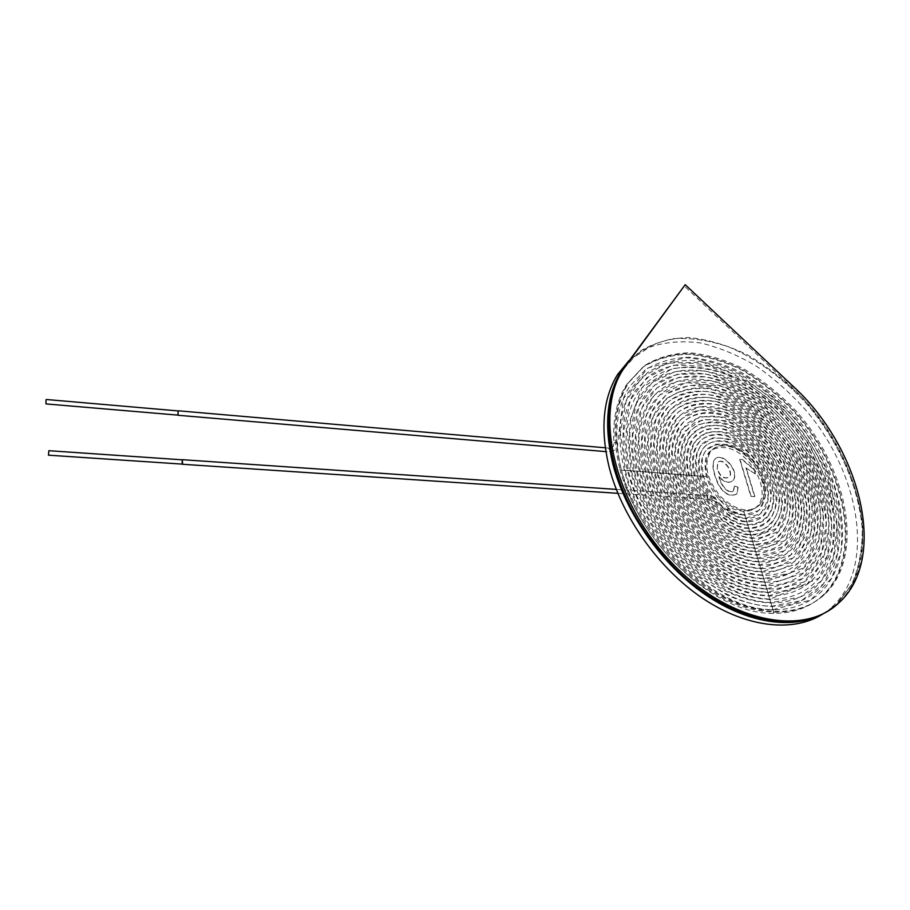<?xml version="1.0" encoding="UTF-8"?>
<svg xmlns="http://www.w3.org/2000/svg" width="910" height="910" viewBox="0 0 910 910"><rect width="100%" height="100%" fill="white"/><g stroke="black" fill="none" stroke-linecap="round" stroke-linejoin="round"><path stroke-width="0.68" stroke-dasharray="4.55 3.41" d="M725.338 446.082C718.65 445.536 713.429 447.584 709.675 452.202C702.327 464.999 705.512 479.934 719.218 496.997C734.905 511.704 748.145 514.525 758.951 505.482C774.535 489.91 749.965 447.026 725.338 446.082M763.035 479.479C755.562 460.073 743.356 448.675 726.396 445.286C719.696 444.74 714.475 446.787 710.721 451.394C703.385 464.202 706.581 479.149 720.299 496.223C735.985 510.942 749.237 513.775 760.043 504.732C765.094 498.509 766.095 490.092 763.035 479.479M620.973 468.388C633.371 516.05 670.465 565.918 713.338 591.773C756.244 617.64 800.152 617.412 824.665 594.401C865.865 555.544 847.335 465.601 793.418 408.169C777.766 392.358 761.033 379.174 743.231 368.607C725.168 359.825 707.411 354.547 689.951 352.773C673.082 353.171 658.021 357.391 644.758 365.456L628.764 382.598C615.012 404.62 612.407 433.217 620.973 468.388M619.938 469.219C632.325 516.846 669.373 566.68 712.212 592.501C755.095 618.334 798.991 618.095 823.505 595.083C864.716 556.237 846.255 466.341 792.371 408.943C776.731 393.154 760.009 379.982 742.207 369.426C724.155 360.656 706.41 355.389 688.961 353.615C672.092 354.024 657.031 358.256 643.768 366.32L627.775 383.463C614.011 405.485 611.406 434.07 619.938 469.219M745.904 467.842L755.141 473.86L753.821 469.537L742.128 459.652L739.705 459.436L750.818 496.359L754.606 496.621L745.904 467.842L755.141 473.86M755.402 473.666L754.083 469.344L742.389 459.459L739.966 459.254L751.08 496.166L754.606 496.621M754.868 496.428L746.166 467.649M822.811 614.011L836.449 604.377L825.302 612.601L836.449 604.377L851.806 584.265C858.858 567.976 862.339 549.708 862.259 529.461C859.199 488.056 839.316 443.068 808.956 406.429C785.307 379.834 757.529 359.143 728.762 346.938C709.584 340.42 691.145 337.655 673.457 338.656C656.611 341.944 642.016 349.144 629.663 360.269C642.016 349.144 656.611 341.944 673.457 338.656C691.145 337.655 709.584 340.42 728.762 346.938C757.529 359.143 785.307 379.834 808.956 406.429C839.316 443.068 859.199 488.056 862.259 529.461C862.339 549.708 858.858 567.976 851.806 584.265L837.143 603.967L852.966 582.946C860.052 565.815 863.294 546.626 862.68 525.377C858.357 481.982 835.994 435.321 803.041 398.614C785.785 381.176 767.335 366.628 747.702 354.968C727.784 345.288 708.196 339.476 688.938 337.542C670.34 338.008 653.744 342.763 639.161 351.783L621.644 370.984M717.216 469.435L717.592 462.621C722.574 456.888 733.824 471.926 729.206 477.067C724.28 479.593 720.288 477.045 717.216 469.435L717.854 462.428C722.824 456.695 734.086 471.733 729.467 476.885C724.542 479.399 720.549 476.851 717.478 469.241M719.207 476.703C724.576 482.391 729.206 483.608 733.119 480.366C740.649 471.334 721.289 449.95 714.589 459.755C711.938 463.941 713.156 471.96 718.24 483.824C724.041 493.88 730.332 497.201 737.1 493.789L738.135 486.77L734.347 486.156L733.722 490.729C728.068 494.824 720.492 484.018 719.207 476.703L718.945 476.897C724.314 482.573 728.944 483.79 732.857 480.548C740.387 471.528 721.038 450.143 714.327 459.948C711.677 464.134 712.894 472.153 717.99 484.018C723.78 494.073 730.059 497.395 736.838 493.982L737.873 486.964L734.086 486.338L733.46 490.922C727.795 495.017 720.231 484.211 718.945 476.897M832.184 606.868C875.83 566.577 860.2 474.77 807.124 411.684C791.62 394.189 774.797 379.06 756.631 366.32C738.044 355.218 719.389 347.438 700.654 342.956C682.261 340.556 665.221 341.967 649.512 347.199L629.197 360.349M743.254 514.844C738.078 514.81 733.096 513.16 728.307 509.884C724.929 506.358 732.664 511.124 734.529 511.886L743.254 514.844M715.772 499.044C712.848 499.397 712.701 495.04 715.772 499.044M177.837 415.119L178.212 410.922M181.954 464.089L182.273 459.823M182.216 464.111L182.159 460.085M178.098 415.142L178.064 411.195M838.565 603.137L826.36 611.975L837.143 603.967C887.512 559.514 859.086 448.107 791.45 386.921L684.024 285.763M707.855 499.112L707.525 495.643C705.898 496.701 705.807 497.906 707.241 499.283L707.855 499.112M744.482 514.935L744.13 511.488C742.48 512.546 742.389 513.752 743.88 515.106L744.482 514.935M703.225 476.59L706.387 476.305L703.225 476.59M745.472 518.222L745.108 514.776C743.447 515.833 743.368 517.039 744.858 518.393L745.472 518.222M608.744 448.357L609.37 448.152C610.678 449.574 610.553 450.825 608.995 451.895L608.744 448.357M614.227 442.567L617.628 443.102C616.024 444.33 614.796 444.285 613.932 442.988L614.227 442.567M773.716 613.204L773.227 609.586C771.543 610.746 771.521 611.998 773.17 613.351L773.716 613.204M621.905 470.311L625.238 470.072L621.905 470.311M772.67 609.711L772.192 606.106C770.508 607.266 770.486 608.517 772.135 609.859L772.67 609.711M624.908 470.538L628.241 470.311L624.908 470.538M771.635 606.231L771.157 602.625C769.485 603.785 769.462 605.036 771.088 606.379L771.635 606.231M627.911 470.777L631.233 470.538L627.911 470.777M770.611 602.761L770.133 599.155C768.449 600.304 768.427 601.556 770.053 602.909L770.611 602.761M630.903 471.005L634.224 470.766L630.903 471.005M769.576 599.292L769.109 595.697C767.426 596.846 767.403 598.086 769.018 599.44L769.576 599.292M633.895 471.232L637.205 470.993L633.895 471.232M768.54 595.834L768.086 592.239C766.402 593.388 766.379 594.628 767.994 595.982L768.54 595.834M636.875 471.46L640.174 471.221L636.875 471.46M767.517 592.376L767.062 588.793C765.378 589.93 765.344 591.182 766.959 592.524L767.517 592.376M639.844 471.687L643.142 471.448L639.844 471.687M766.493 588.929L766.038 585.357C764.366 586.495 764.332 587.735 765.936 589.077L766.493 588.929M642.801 471.926L646.1 471.676L642.801 471.926M765.469 585.494L765.026 581.922C763.342 583.048 763.308 584.288 764.912 585.642L765.469 585.494M645.759 472.153L649.046 471.903L645.759 472.153M764.445 582.059L764.002 578.498C762.33 579.625 762.296 580.864 763.888 582.218L764.445 582.059M648.705 472.381L651.981 472.131L648.705 472.381M763.433 578.635L762.989 575.086C761.317 576.201 761.272 577.44 762.864 578.794L763.433 578.635M651.64 472.608L654.916 472.347L651.64 472.608M762.421 575.222L761.977 571.673C760.305 572.788 760.26 574.028 761.841 575.37L762.421 575.222M654.574 472.825L657.839 472.574L654.574 472.825M761.397 571.81L760.976 568.272C759.304 569.376 759.247 570.615 760.828 571.969L761.397 571.81M657.498 473.052L660.762 472.802L657.498 473.052M760.396 568.409L759.964 564.871C758.292 565.986 758.246 567.214 759.816 568.568L760.396 568.409M660.41 473.28L663.663 473.029L660.41 473.28M759.384 565.019L758.963 561.481C757.291 562.585 757.234 563.813 758.803 565.167L759.384 565.019M663.322 473.507L666.564 473.245L663.322 473.507M758.371 561.629L757.962 558.103C756.29 559.206 756.233 560.435 757.791 561.788L758.371 561.629M666.222 473.723L669.464 473.473L666.222 473.723M757.37 558.251L756.961 554.725C755.289 555.828 755.232 557.045 756.79 558.41L757.37 558.251M669.112 473.951L672.342 473.689L669.112 473.951M756.369 554.872L755.96 551.358C754.288 552.45 754.231 553.678 755.778 555.032L756.369 554.872M672.001 474.178L675.22 473.917L672.001 474.178M755.368 551.505L754.959 548.002C753.298 549.083 753.23 550.311 754.777 551.665L755.368 551.505M674.879 474.394L678.098 474.133L674.879 474.394M754.367 548.15L753.969 544.646C752.297 545.727 752.24 546.955 753.776 548.309L754.367 548.15M677.745 474.622L680.964 474.349L677.745 474.622M753.366 544.794L752.968 541.302C751.307 542.383 751.239 543.6 752.775 544.953L753.366 544.794M680.6 474.838L683.819 474.576L680.6 474.838M752.377 541.45L751.979 537.958C750.318 539.038 750.249 540.256 751.774 541.609L752.377 541.45M683.456 475.054L686.663 474.792L683.456 475.054M751.376 538.106L750.989 534.625C749.328 535.706 749.26 536.911 750.784 538.276L751.376 538.106M686.311 475.282L689.507 475.009L686.311 475.282M750.386 534.784L750.011 531.303C748.35 532.373 748.27 533.59 749.794 534.943L750.386 534.784M689.143 475.498L692.339 475.225L689.143 475.498M749.396 531.451L749.021 527.982C747.36 529.051 747.292 530.257 748.793 531.622L749.396 531.451M691.975 475.714L695.16 475.441L691.975 475.714M748.418 528.141L748.043 524.672C746.382 525.73 746.302 526.947 747.804 528.3L748.418 528.141M694.796 475.93L697.981 475.657L694.796 475.93M747.428 524.831L747.064 521.362C745.404 522.42 745.324 523.637 746.826 524.99L747.428 524.831M697.617 476.158L700.791 475.873L697.617 476.158M746.45 521.521L746.086 518.063C744.426 519.121 744.346 520.327 745.836 521.692L746.45 521.521M700.427 476.374L703.601 476.089L700.427 476.374M792.724 385.942L791.45 386.921M758.951 505.482L760.043 504.732M709.675 452.202L710.721 451.394M823.505 595.083L824.665 594.401M627.775 383.463L628.764 382.598M616.275 489.398L707.525 495.643C714.248 496.689 719.605 499.089 723.598 502.843C729.376 506.29 729.308 509.099 744.13 511.488C753.935 511.17 759.884 506.176 761.966 496.496C763.604 482.675 753.73 463.133 738.931 452.918C724.007 443.193 709.902 448.323 707.229 455.137C704.715 459.038 704.431 466.102 706.387 476.305C712.587 497.69 732.595 515.14 745.108 514.776L758.69 510.533C763.604 502.274 765.719 496.507 765.048 493.231C765.788 483.438 754.492 459.232 738.397 449.665C722.256 439.644 707.195 445.741 704.476 452.964C701.758 457.286 701.473 464.987 703.601 476.089C709.914 498.555 731.572 518.268 746.086 518.063L760.498 513.775C766.14 504.754 768.597 498.589 767.881 495.279C768.017 490.638 766.095 483.21 762.114 473.007C756.87 463.816 750.249 455.933 742.276 449.347C725.486 437.71 708.947 439.439 702.702 449.096C698.789 455.774 698.152 464.703 700.791 475.873C707.377 499.749 730.821 521.476 747.064 521.362L762.694 516.687C768.813 506.87 771.487 500.17 770.702 496.587C770.85 491.559 768.768 483.54 764.457 472.506C758.803 462.587 751.671 454.079 743.072 446.969C724.963 434.388 707.013 436.117 700.131 446.594C695.843 453.885 695.126 463.565 697.981 475.657C705.113 501.569 730.639 524.888 748.043 524.672C785.489 522.203 776.935 474.849 749.908 449.585C734.131 436.061 716.147 429.918 701.383 439.746C693.602 447.97 691.52 459.88 695.16 475.441C702.611 502.843 729.911 528.13 749.021 527.982C789.209 525.229 779.904 474.44 751.091 447.561C734.256 433.114 715.044 426.46 699.13 436.925C690.713 445.775 688.438 458.538 692.339 475.225C693.977 480.287 696.719 490.808 709.152 506.699C722.506 522.021 736.133 530.223 750.011 531.303L763.797 528.892C771.032 524.103 775.718 518.199 777.857 511.181C782.35 495.563 772.988 465.306 753.218 446.423C742.901 437.676 732.391 431.818 721.687 428.872C711.665 427.734 703.009 429.85 695.684 435.196C687.175 447.049 685.116 460.312 689.507 475.009L692.544 483.756C696.525 493.357 702.281 502.536 709.8 511.284C723.518 525.878 737.259 533.658 750.989 534.625C796.546 531.201 786.104 474.849 753.616 443.671C743.936 435.537 733.961 429.782 723.689 426.403C713.269 424.265 703.305 426.142 693.795 432.034C684.684 442.431 682.307 456.683 686.663 474.792L690.371 485.235C693.568 493.129 698.789 501.626 706.035 510.749C720.447 527.322 735.769 536.388 751.979 537.958L776.469 528.505C783.135 515.06 785.785 504.766 784.431 497.611C781.622 477.773 772.181 459.539 756.108 442.908C748.065 435.731 739.671 430.1 730.923 425.982C719.401 421.978 708.378 421.637 697.845 424.959C689.416 430.248 683.922 439.189 681.34 451.781L683.819 474.576C684.991 479.9 691.839 498.464 706.16 514.741C721.073 530.974 736.668 539.835 752.968 541.302L778.721 531.372L787.105 511.568L787.116 497.759C783.84 476.772 773.739 457.685 756.836 440.486C748.384 433.046 739.58 427.2 730.411 422.957C718.195 418.816 706.615 418.543 695.638 422.115C686.822 427.711 681.067 437.153 678.371 450.416L680.964 474.349L685.264 486.452C689.325 496.018 695.342 505.63 703.305 515.31C717.353 532.555 742.321 545.647 753.969 544.646L770.611 541.78C779.54 536.172 785.478 529.029 788.424 520.338C790.847 510.226 789.926 497.019 785.648 480.742C779.028 464.953 769.621 450.689 757.404 437.926C743.982 426.858 730.764 419.692 717.74 416.427C705.659 415.381 695.513 417.69 687.323 423.343C680.509 430.566 676.46 440.474 675.174 453.089L678.098 474.133L682.705 487.043C686.948 497.065 693.34 507.223 701.883 517.517C710.778 527.925 721.846 536.422 735.098 543.02C742.332 546.011 748.953 547.672 754.959 548.002L780.018 540.233L792.018 518.757L792.758 500.818C789.55 474.69 772.306 445.889 749.146 428.064C725.475 411.445 700.347 408.283 684.445 421.08C677.529 428.69 673.434 439.041 672.171 452.145L675.22 473.917L679.997 487.362C684.604 498.191 691.463 509.031 700.563 519.86C710.016 530.792 721.698 539.63 735.598 546.387C743.038 549.39 749.829 551.039 755.96 551.358L784.92 540.608L795.34 517.164L795.306 499.954C790.733 473.632 777.538 450.439 755.698 430.362C744.926 421.933 733.892 415.756 722.586 411.809L699.665 410.091L681.977 418.463C674.128 427.814 669.851 439.177 669.168 452.577L672.342 473.689L677.393 487.885C682.42 499.601 689.746 511.09 699.358 522.351C709.311 533.749 721.732 542.952 736.634 549.981C744.153 552.859 750.932 554.452 756.961 554.725L784.272 546.216L796.739 525.718L798.48 505.346C794.817 476.885 781.576 451.781 758.758 430.032C747.44 420.75 735.758 413.857 723.712 409.318L699.824 406.77L680.396 415.074C671.773 424.742 667.03 436.72 666.165 451.007L669.464 473.473L676.323 491.866C682.773 505.698 692.169 518.893 704.511 531.44C723.029 548.48 740.842 557.364 757.962 558.103L784.409 550.766L798.354 531.315L801.391 513.706C801.028 499.897 797.342 484.712 790.324 468.161C781.565 452.304 770.622 438.233 757.484 425.948C743.584 415.29 729.433 408.078 715.033 404.313C701.166 402.857 689.177 405.257 679.042 411.536C670.511 419.669 665.221 431.499 663.208 447.015L666.564 473.245L673.764 492.56C680.418 506.87 690.246 520.622 703.259 533.84C722.711 551.619 741.275 560.822 758.963 561.481L786.524 553.78L801.016 533.453L804.156 515.083C803.758 500.705 799.913 484.905 792.599 467.695C783.499 451.224 772.124 436.595 758.474 423.832C744.027 412.742 729.308 405.234 714.339 401.299C699.892 399.752 687.38 402.231 676.801 408.738C667.872 417.189 662.332 429.509 660.194 445.684L663.663 473.029L671.227 493.311C679.463 510.305 690.508 525.354 704.374 538.47C723.7 555.362 742.23 564.154 759.964 564.871L790.688 555.168L805.475 529.108L806.578 506.722C802.722 474.201 781.462 438.597 752.854 416.484C738.158 406.645 723.484 400.332 708.822 397.556C695.16 396.714 682.443 400.65 670.693 409.363C661.411 422.923 656.906 436.641 657.168 450.495L660.762 472.802C661.854 477.454 664.539 484.609 668.793 494.289C677.495 512.125 689.154 527.857 703.794 541.495C723.598 558.592 742.662 567.51 760.976 568.272L792.883 558.114L808.194 530.985L809.308 507.734C805.27 473.974 783.226 437.118 753.594 414.186C738.374 403.983 723.154 397.431 707.934 394.519C693.363 393.973 680.828 397.386 670.329 404.768C661.513 414.004 656.099 427.143 654.119 444.182L657.839 472.574C659.079 477.739 661.934 485.326 666.393 495.358C675.459 513.786 687.573 530.041 702.736 544.1C723.393 561.8 743.14 570.991 761.977 571.673L795.067 561.072L810.912 532.862L812.027 508.736C809.286 491.082 803.166 473.45 793.679 455.842C782.566 438.95 769.439 424.299 754.322 411.889C738.579 401.321 722.813 394.519 707.047 391.482C691.941 390.89 678.917 394.405 668.008 402.027L656.144 418.554L651.082 442.886L654.916 472.347C659.204 487.749 666.245 502.729 676.028 517.324C680.646 524.342 688.881 533.851 700.723 545.852C709.72 553.508 718.252 559.627 726.351 564.223C739.045 570.752 751.25 574.369 762.989 575.086L797.945 563.426L813.836 533.726L814.678 509.009C811.754 491.013 805.464 473.075 795.818 455.182C784.545 437.994 771.27 423.036 755.971 410.296C740.012 399.365 723.985 392.153 707.866 388.672C692.499 387.501 678.712 390.811 666.495 398.603L653.187 416.723L648.034 441.964L651.981 472.131C654.074 479.32 655.518 483.995 661.274 496.883C671.387 517.346 684.957 535.228 701.985 550.527C723.564 568.477 744.232 577.793 764.002 578.498L789.948 573.255L808.421 556.613L817.442 529.665C817.874 509.554 814.04 489.58 805.953 469.742C795.738 449.984 782.736 432.239 766.925 416.507C750.067 402.641 732.652 392.858 714.68 387.148L689.484 385.362L667.587 393.313L651.662 411.775L645.065 438.882L649.046 471.903C653.676 488.613 661.331 504.879 672.024 520.691C677.256 528.528 686.39 538.925 699.449 551.87C708.924 559.741 717.933 566.054 726.476 570.798C739.841 577.52 752.684 581.228 765.026 581.922L803.826 567.931L818.659 540.335L820.524 516.141C817.681 481.151 797.49 442.305 768.279 414.789C753.093 402.072 737.327 392.528 720.97 386.159L686.06 382.598L659.579 395.111L646.76 414.346L641.925 440.599L646.1 471.676C650.843 488.897 658.726 505.664 669.737 521.976L679.713 535.194L698.038 554.201C708.139 562.573 717.558 569.171 726.294 573.982C740.08 580.864 753.332 584.664 766.038 585.357L803.928 572.822L820.763 544.658L823.231 517.005C820.843 497.395 814.757 477.75 804.986 458.071C793.395 439.007 779.461 422.149 763.194 407.475C746.189 394.667 728.591 385.692 710.391 380.551L677.347 381.142L655.029 394.553C645.656 406.542 640.265 421.91 638.854 440.679L643.142 471.448C648.193 489.83 656.69 507.666 668.622 524.968C676.039 535.433 686.538 546.967 700.109 559.559L727.374 577.816C741.149 584.47 754.379 588.133 767.062 588.793L802.404 578.726L821.787 552.017L826.155 524.069C824.631 503.071 818.738 481.709 808.478 459.971C796.057 438.938 780.894 420.443 762.989 404.472C744.153 390.663 725.042 381.449 705.648 376.831L678.905 377.309L656.986 387.831L642.073 407.737L635.851 436.459L640.174 471.221C645.429 490.365 654.29 508.929 666.78 526.924C675.106 538.504 686.481 550.777 700.916 563.756L728.114 581.467C742.003 588.008 755.323 591.602 768.086 592.239L804.508 581.786L824.426 554.179L828.885 525.366C827.281 503.742 821.207 481.754 810.639 459.402C797.854 437.778 782.259 418.759 763.865 402.334C744.494 388.138 724.826 378.64 704.875 373.851L677.324 374.283L654.688 385.078L639.264 405.553L632.78 435.139L637.205 470.993C642.608 490.763 651.776 509.953 664.687 528.551C673.104 540.256 684.741 552.814 699.597 566.225L727.807 584.595C742.151 591.363 755.926 595.06 769.109 595.697L806.601 584.846L827.065 556.351L831.604 526.663C829.931 504.413 823.664 481.799 812.789 458.845C799.64 436.629 783.624 417.087 764.73 400.207C744.835 385.613 724.622 375.83 704.112 370.882L675.743 371.269L652.402 382.314L636.443 403.369L629.709 433.82L634.224 470.766C639.787 491.195 649.262 511.022 662.639 530.223C671.068 541.973 682.909 554.759 698.163 568.591L727.443 587.712C742.276 594.708 756.506 598.518 770.133 599.155L818.955 578.146L832.639 547.49L833.969 519.94C829.92 480.537 807.477 437.63 775.297 406.554C758.542 392.096 741.047 380.96 722.813 373.146C704.647 367.56 687.619 366.127 671.716 368.834L641.948 387.683L626.831 429.156L631.233 470.538C636.932 491.491 646.623 511.841 660.319 531.565C669.294 544.032 681.658 557.364 697.447 571.56L727.363 590.988C742.594 598.12 757.188 601.999 771.157 602.625L800.334 597.051L821.537 580.637L833.31 557.682L836.961 526.162L829.112 485.462L809.616 444.876L780.894 409L746.189 381.756L708.674 366.173L672.752 365.217L646.737 377.695L630.391 399.911L623.532 431.806L628.241 470.311C644.28 537.981 716.523 607.197 772.192 606.106L801.426 600.645L823.573 583.799L837.484 553.871L838.724 516.095L827.622 475.043C814.587 447.515 797.24 422.832 775.582 400.991L740.296 375.728L702.679 362.157L667.439 363.101L642.073 377.036L626.091 401.287L620.381 432.978L625.238 470.072C641.652 539.653 716.045 610.837 773.227 609.586L810.673 600.031L831.729 578.089L840.931 551.892C843.047 531.702 840.942 510.248 834.618 487.555C826.064 464.885 814.245 443.397 799.173 423.082C782.634 404.074 764.468 388.217 744.676 375.512C724.485 365.081 704.727 359.132 685.389 357.664L647.818 368.015L623.486 398.5L617.628 443.102C618.311 448.073 615.433 451.007 608.995 451.895L605.867 451.622M617.833 493.322L707.241 499.283C718.57 498.76 716.875 509.486 743.88 515.106C750.761 515.39 756.187 513.365 760.146 509.043C765.06 500.784 766.755 493.186 765.208 486.236C763.672 478.296 760.237 470.641 754.868 463.27C749.26 456.081 742.822 450.643 735.564 446.958C732.493 444.91 725.873 443.989 715.726 444.194L706.023 450.53C701.03 456.945 699.972 465.795 702.85 477.079C705.603 487.692 712.177 498.009 722.574 508.03C731.788 515.128 739.216 518.586 744.858 518.393C752.286 518.7 758.155 516.505 762.455 511.841C771.168 504.379 772.226 479.923 752.741 457.15C742.367 444.091 717.433 432.819 703.453 448.05C698.061 455.046 696.923 464.646 700.052 476.863C703.214 488.681 710.38 499.886 721.573 510.499C731.913 518.302 740.001 522.033 745.836 521.692C753.81 522.01 760.112 519.655 764.753 514.65C771.02 507.507 772.203 493.174 770.69 487.419C768.882 478.319 764.946 469.537 758.894 461.074C752.559 452.805 745.267 446.423 737.009 441.941C733.062 439.234 724.952 437.903 712.678 437.926L700.871 445.582C695.092 453.169 693.875 463.52 697.242 476.647C700.939 489.876 708.708 501.979 720.561 512.967C731.777 521.373 740.524 525.377 746.826 524.99C755.323 525.32 762.068 522.818 767.039 517.483C780.518 501.911 773.136 472.085 755.266 453.18C737.635 433.911 711.222 427.393 698.266 443.125C692.112 451.292 690.827 462.394 694.432 476.43C696.412 486.725 703.839 498.885 716.705 512.887C730.036 523.762 740.399 528.903 747.804 528.3C756.836 528.642 764.002 525.98 769.314 520.327C775.684 511.488 778.061 501.478 776.446 490.285C774.421 478.876 769.53 467.911 761.761 457.4C753.628 447.163 744.346 439.621 733.915 434.764C726.169 431.465 717.091 430.737 706.683 432.591L695.661 440.69C689.12 449.426 687.778 461.268 691.6 476.203C693.818 487.35 701.712 500.295 715.306 515.037C729.991 526.89 741.149 532.418 748.793 531.622C758.348 531.975 765.936 529.154 771.578 523.182C778.209 514.355 780.791 503.947 779.335 491.946C777.311 479.615 772.124 467.74 763.763 456.32C754.993 445.206 744.96 437.039 733.653 431.818C724.781 428.235 715.055 427.529 704.476 429.702L693.045 438.267C686.14 447.584 684.718 460.153 688.779 475.987C691.247 488.033 699.608 501.751 713.849 517.13C728.694 530.837 742.412 534.818 749.794 534.943C759.85 535.296 767.858 532.339 773.83 526.048C780.746 517.119 783.533 506.278 782.19 493.527C780.143 480.15 774.558 467.274 765.469 454.863C755.926 442.817 745.006 434.059 732.709 428.587C722.949 424.936 712.746 424.367 702.111 426.881L690.406 435.856C683.148 445.741 681.658 459.049 685.935 475.771C689.553 489.455 697.435 503.025 709.595 516.471C718.013 525.059 727.499 531.451 738.056 535.649L750.784 538.276C761.34 538.64 769.769 535.524 776.071 528.926C781.792 522.272 784.92 513.672 785.455 503.116C785.853 487.396 776.787 463.417 761.568 446.73C752.138 435.822 739.591 427.859 723.916 422.843C708.56 420.033 696.503 423.571 687.767 433.456C680.145 443.909 678.587 457.946 683.091 475.543C687.255 492.253 700.768 513.138 715.203 525.207C727.329 535.262 739.523 540.722 751.774 541.609C762.842 541.973 771.68 538.72 778.3 531.827C787.844 521.168 789.391 499.715 787.105 491.4C784.374 478.262 778.676 465.624 770.008 453.498C760.976 441.646 750.545 432.421 738.727 425.812L726.806 420.784L702.782 419.453L685.116 431.067C677.142 442.101 675.516 456.843 680.236 475.327C684.627 492.856 698.641 514.764 714.304 527.834C727.079 538.345 739.91 544.055 752.775 544.953C764.332 545.329 773.58 541.916 780.518 534.727C790.164 523.921 792.326 503.287 789.994 493.049C787.23 478.922 781.189 465.34 771.862 452.293C762.148 439.53 750.921 429.679 738.181 422.706L724.178 417.167L700.131 416.643L682.443 428.701C674.128 440.292 672.444 455.751 677.381 475.1L683.08 490.581C688.722 502.946 697.242 514.844 708.663 526.276C723.916 540.108 738.954 547.456 753.776 548.309C765.81 548.673 775.468 545.124 782.714 537.651C802.779 517.756 793.702 469.708 763.706 439.234C732.766 408.078 695.194 404.757 679.77 426.346C671.114 438.495 669.362 454.67 674.515 474.884L680.555 491.252C686.743 504.743 696.036 517.506 708.424 529.563C724.087 543.418 739.534 550.789 754.777 551.665C767.301 552.029 777.345 548.343 784.909 540.586C805.76 519.439 796.648 471.141 766.937 439.428C737.578 407.282 694.751 399.422 677.086 424.003C668.099 436.709 666.279 453.589 671.637 474.656L678.041 492.003C684.491 506.017 694.239 519.371 707.297 532.043C723.825 546.546 739.978 554.213 755.778 555.032C768.768 555.396 779.21 551.562 787.093 543.543C809.001 521.396 799.401 470.857 768.358 437.71C737.691 404.131 692.874 395.839 674.378 421.683C665.073 434.935 663.197 452.52 668.759 474.428L675.482 492.651C682.238 507.314 692.43 521.237 706.058 534.432C723.37 549.595 740.274 557.58 756.79 558.41C770.247 558.763 781.064 554.793 789.266 546.5C812.243 523.364 802.154 470.561 769.769 436.004C737.794 400.98 690.974 392.255 671.671 419.373C662.036 433.171 660.103 451.451 665.858 474.212L672.922 493.334C680.202 508.94 690.883 523.477 704.966 536.968C723.12 552.745 740.729 561.015 757.791 561.788C771.714 562.13 782.918 558.035 791.416 549.481C815.485 525.354 804.906 470.288 771.191 434.309C737.896 397.829 689.063 388.672 668.952 417.076C658.999 431.42 657.009 450.382 662.969 473.985C664.653 479.775 665.517 482.869 670.67 494.676C679.44 512.614 691.282 528.232 706.194 541.541C723.951 556.363 741.479 564.234 758.803 565.167C773.17 565.508 784.761 561.277 793.565 552.472C818.716 527.356 807.648 470.015 772.601 432.614C737.976 394.69 687.13 385.089 666.222 414.789C655.962 429.679 653.915 449.335 660.057 473.757C661.809 479.741 662.662 482.891 668.02 495.199C677.154 513.923 689.507 530.212 705.091 544.089C723.564 559.468 741.809 567.624 759.816 568.568C774.637 568.886 786.593 564.53 795.693 555.475C821.957 529.37 810.401 469.753 774 430.919C738.067 391.55 685.196 381.517 663.47 412.514C652.914 427.95 650.809 448.277 657.145 473.53C658.976 479.832 659.955 483.312 665.46 495.927C675.015 515.458 687.926 532.43 704.215 546.83C723.484 562.71 742.355 571.093 760.828 571.969C776.093 572.276 788.413 567.783 797.82 558.501C807.966 547.297 813.085 532.179 813.176 513.16C810.89 484.336 798.98 457.104 777.424 431.465C740.194 388.979 683.672 377.275 660.717 410.262C649.865 426.221 647.704 447.242 654.222 473.302C656.121 479.866 657.157 483.517 662.878 496.61C672.774 516.846 686.174 534.432 703.066 549.356C723.086 565.827 742.685 574.506 761.841 575.37C777.538 575.677 790.233 571.059 799.924 561.527C827.19 534.602 817.089 474.235 781.189 432.512C760.612 408.476 736.065 393.655 707.559 388.035C687.039 386.42 669.464 393.325 657.953 408.021C646.805 424.515 644.587 446.207 651.298 473.075C653.255 479.877 654.347 483.733 660.205 497.133C670.545 518.302 684.57 536.661 702.281 552.188C723.063 569.125 743.254 577.998 762.864 578.794C778.983 579.067 792.041 574.335 802.029 564.575C830.375 536.718 819.876 474.178 782.748 431.033C761.465 406.156 736.065 390.811 706.558 384.998C692.453 384.225 679.815 386.784 668.645 392.665L655.166 405.803C643.745 422.82 641.47 445.172 648.352 472.847C650.479 480.218 651.651 484.347 658.135 498.953C669.123 521.009 683.933 539.994 702.543 555.919C723.245 572.492 743.697 581.251 763.888 582.218C780.427 582.48 793.827 577.622 804.11 567.635C834.88 537.594 821.355 468.764 779.574 424.219C738.34 379.015 677.313 367.23 652.379 403.585C640.674 421.137 638.354 444.148 645.417 472.62C647.613 480.264 648.83 484.575 655.53 499.67C666.893 522.454 682.193 542.064 701.439 558.512C722.881 575.655 744.039 584.698 764.912 585.642C781.861 585.892 795.613 580.91 806.18 570.707C838.11 539.687 824.085 468.536 780.962 422.547C738.397 375.887 675.311 363.659 649.581 401.39C637.591 419.464 635.226 443.125 642.46 472.392C647.329 490.24 655.45 507.575 666.825 524.365C672.638 533.089 682.818 544.51 697.39 558.649C707.411 566.725 716.841 573.141 725.691 577.895C739.568 584.664 752.991 588.395 765.936 589.077C783.294 589.305 797.399 584.209 808.239 573.789C841.34 541.791 826.826 468.32 782.338 420.886C738.442 372.759 673.298 360.098 646.771 399.217C634.52 417.804 632.097 442.123 639.503 472.165C644.508 490.604 652.902 508.508 664.664 525.866L676.005 540.745L696.105 561.106C706.479 569.478 716.238 576.11 725.384 581.024C739.739 587.996 753.594 591.83 766.959 592.524C784.716 592.729 799.162 587.519 810.287 576.894C844.571 543.907 829.545 468.093 783.715 419.237C738.488 369.642 671.261 356.538 643.939 397.044C631.426 416.154 628.958 441.111 636.534 471.937C641.857 491.593 650.9 510.624 663.652 529.029C672.092 540.79 683.694 553.337 698.47 566.646L726.521 584.88C740.854 591.625 754.674 595.322 767.994 595.982C786.138 596.152 800.925 590.829 812.323 580.011C847.79 546.045 832.275 467.888 785.08 417.588C738.533 366.537 669.225 352.978 641.106 394.894C628.332 414.516 625.818 440.11 633.553 471.698C639.013 491.912 648.295 511.488 661.388 530.416C669.669 542.076 681.567 554.952 697.083 569.046C707.047 576.758 716.818 583.105 726.396 588.11C741.127 595.015 755.345 598.791 769.018 599.44C787.559 599.588 802.665 594.15 814.348 583.139C851.021 548.195 834.993 467.683 786.445 415.95C738.556 363.42 667.166 349.417 638.263 392.756C625.238 412.89 622.679 439.12 630.573 471.471C636.192 492.344 645.782 512.546 659.329 532.1C667.61 543.782 679.713 556.886 695.638 571.423C706.035 579.477 716.17 586.086 726.032 591.238C741.263 598.37 755.937 602.261 770.053 602.909C788.97 603.034 804.406 597.483 816.361 586.279C854.24 550.368 837.712 467.49 787.81 414.312C759.395 384.498 724.133 365.376 692.135 363.295C676.551 363.693 662.605 367.583 650.32 374.977L635.396 390.64C622.133 411.274 619.528 438.142 627.582 471.232C633.394 492.901 643.37 513.866 657.498 534.136C667.599 547.968 680.873 562.027 697.322 576.326L726.988 595.004C742.253 601.976 756.949 605.764 771.088 606.379C790.38 606.469 806.135 600.827 818.352 589.441C857.47 552.541 840.431 467.296 789.163 412.674C774.296 397.67 758.405 385.169 741.479 375.159C724.303 366.866 707.434 361.907 690.838 360.269C674.81 360.701 660.478 364.728 647.84 372.361L632.53 388.524C619.028 409.671 616.366 437.164 624.579 471.005C640.913 540.438 714.452 610.928 772.135 609.859C791.791 609.928 807.852 604.172 820.342 592.603C860.701 554.736 843.149 467.103 790.517 411.047C775.252 395.634 758.929 382.803 741.548 372.531C723.916 364.023 706.581 358.927 689.53 357.266C673.059 357.71 658.339 361.873 645.361 369.756L629.652 386.443C615.911 408.078 613.215 436.186 621.564 470.766C638.285 542.133 713.975 614.58 773.17 613.351C793.19 613.385 809.57 607.539 822.31 595.788C863.92 556.954 845.868 466.932 791.871 409.432C776.207 393.62 759.452 380.448 741.616 369.904C723.518 361.168 705.728 355.958 688.222 354.252C671.307 354.729 656.19 359.029 642.869 367.162L626.751 384.361C616.787 399.877 612.51 419.419 613.932 442.988L613.363 446.366L609.37 448.152L605.286 447.788"/><path stroke-width="1.36" d="M612.965 464.418C625.625 513.32 661.889 564.848 705.352 594.662C748.873 624.442 795.476 630.3 825.302 612.601C795.476 630.3 748.873 624.442 705.352 594.662C661.889 564.848 625.625 513.32 612.965 464.418C603.796 426.392 606.492 395.418 621.064 371.496C606.492 395.418 603.796 426.392 612.965 464.418M629.197 360.349L617.458 374.692L621.064 371.496L629.663 360.269L621.644 370.984C607.072 394.906 604.388 425.891 613.567 463.929C626.273 512.944 662.685 564.61 706.285 594.423C749.931 624.192 796.614 629.891 826.36 611.975C785.523 637.523 711.631 613.454 660.956 553.132C609.996 493.072 594.89 412.344 621.644 370.984L622.861 369.915C594.628 413.208 613.351 499.999 669.544 560.389C725.407 621.155 802.29 637.728 838.565 603.137C888.922 558.672 860.416 447.197 792.724 385.942L685.207 284.682L622.861 369.915M617.458 374.692C602.864 398.603 600.111 429.531 609.211 467.478C621.894 516.755 658.647 568.648 702.543 598.223C746.496 627.752 793.327 632.746 822.811 614.011M178.212 410.922L177.837 415.119M46.012 399.774L45.955 403.915L46.012 399.774M182.273 459.823L182.637 463.998L181.954 464.089M182.159 460.085L182.216 464.111L48.458 455.182L48.844 450.7L48.458 455.182M178.064 411.195L178.098 415.142L45.955 403.915M685.207 284.682L621.644 370.984M626.057 365.172L624.851 366.252M178.087 415.278L605.867 451.622M178.508 410.808L605.286 447.788M616.275 489.398L182.591 459.709M617.833 493.322L182.205 464.248M48.844 450.7L182.58 459.846M46.376 399.501L178.496 410.945"/></g></svg>
